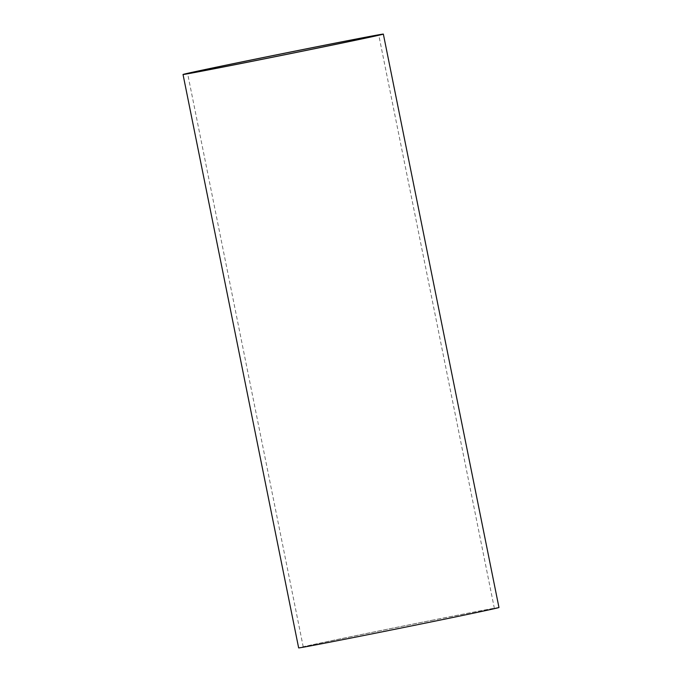 <?xml version="1.0" encoding="UTF-8"?>
<svg xmlns="http://www.w3.org/2000/svg" width="682" height="682" viewBox="0 0 682 682"><rect width="100%" height="100%" fill="white"/><g stroke="black" fill="none" stroke-linecap="round" stroke-linejoin="round"><path stroke-width="0.51" stroke-dasharray="3.41 2.56" d="M498.968 607.509A102.172 0.776 -11.4 0 0 434.877 619.699A102.172 0.776 -11.4 0 0 298.648 647.9M433.232 620.066A97.492 0.742 -11.4 0 0 303.243 646.971A97.492 0.742 -11.4 0 0 398.953 628.429A97.492 0.742 -11.4 0 0 494.382 608.438A97.492 0.742 -11.4 0 0 433.232 620.066M494.382 608.438L378.757 35.029M303.243 646.971L187.618 73.562"/><path stroke-width="1.02" d="M183.032 74.491L298.648 647.9A102.172 0.776 -11.4 0 0 398.961 628.463A102.172 0.776 -11.4 0 0 498.968 607.509L383.352 34.1A102.172 0.776 -11.4 0 0 319.261 46.282A102.172 0.776 -11.4 0 0 183.032 74.491A102.172 0.776 -11.4 0 0 283.345 55.054A102.172 0.776 -11.4 0 0 383.352 34.1M317.607 46.657A97.492 0.742 -11.4 0 0 187.618 73.562A97.492 0.742 -11.4 0 0 283.337 55.02A97.492 0.742 -11.4 0 0 378.757 35.029A97.492 0.742 -11.4 0 0 317.607 46.657"/></g></svg>
